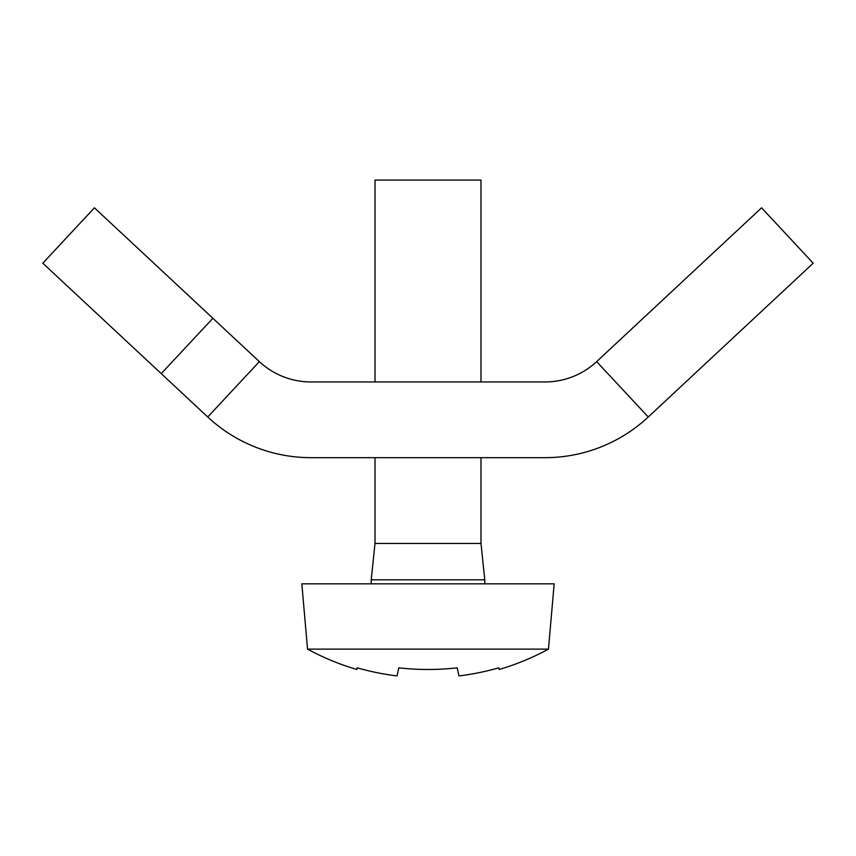 <?xml version="1.0" encoding="UTF-8"?>
<svg xmlns="http://www.w3.org/2000/svg" width="856" height="856" viewBox="0 0 856 856"><rect width="100%" height="100%" fill="white"/><g stroke="black" fill="none" stroke-linecap="round" stroke-linejoin="round"><path stroke-width="1.28" d="M212.876 318.272L161.238 373.633L42.8 263.188L94.428 207.826L259.368 361.628A75.703 75.703 0 0 0 310.995 381.958L545.005 381.958A75.703 75.703 0 0 0 596.632 361.628L761.572 207.826L813.2 263.188L648.27 416.99L596.632 361.628M161.238 373.633L207.73 416.99A151.416 151.416 0 0 0 310.995 457.671L545.005 457.671A151.416 151.416 0 0 0 648.27 416.99M307.539 649.126L548.461 649.126L554.174 583.846L301.826 583.846L307.539 649.126A252.349 252.349 0 0 0 356.802 669.488L357.155 667.819L356.802 669.488M375.003 457.671L375.003 543.464L480.997 543.464L480.997 457.671M480.997 381.958L480.997 180.081L375.003 180.081L375.003 381.958M375.003 543.464L371.226 579.812L484.774 579.812L480.997 543.464M484.774 583.846L484.774 579.812M371.226 583.846L371.226 579.812M499.198 669.488L498.845 667.819L499.198 669.488A252.349 252.349 0 0 0 548.461 649.126M398.789 667.819A251.611 246.111 180 0 0 457.211 667.819A251.611 246.111 -0 0 1 398.789 667.819L397.066 675.919A251.439 245.95 -0 0 1 357.155 667.819M498.845 667.819A251.439 245.95 180 0 1 458.934 675.919L457.211 667.819M207.73 416.99L259.368 361.628"/></g></svg>
